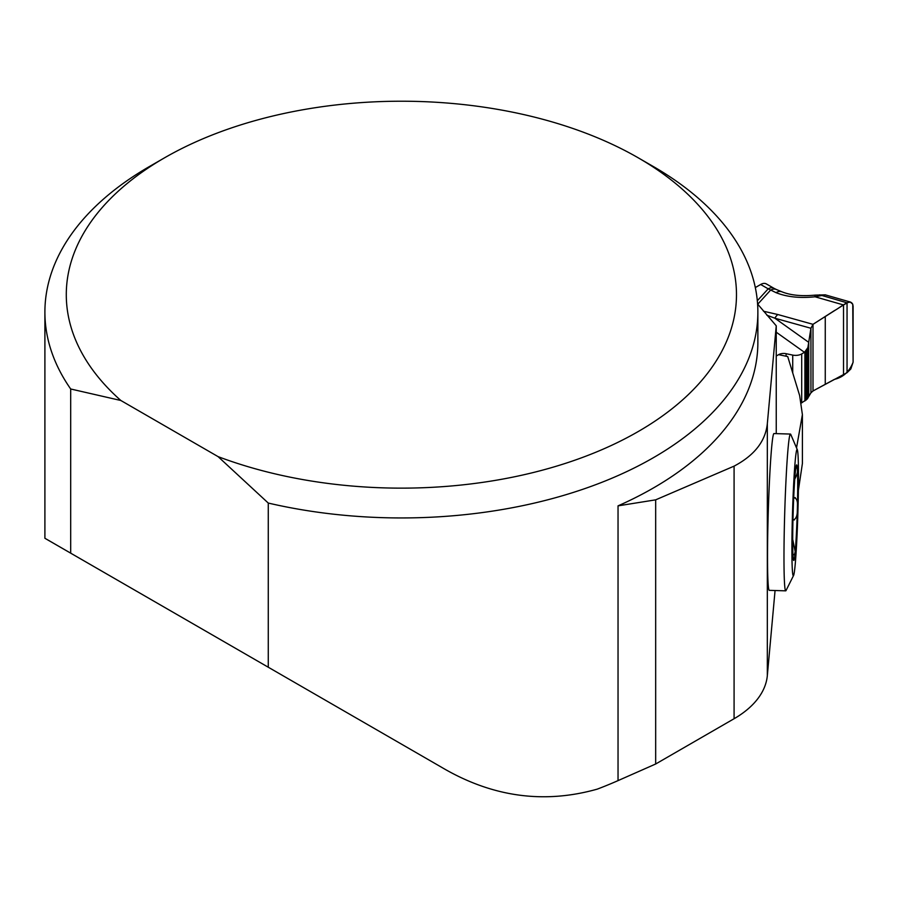 <?xml version="1.0" encoding="UTF-8"?>
<svg xmlns="http://www.w3.org/2000/svg" width="898" height="898" viewBox="0 0 898 898"><rect width="100%" height="100%" fill="white"/><g stroke="black" fill="none" stroke-linecap="round" stroke-linejoin="round"><path stroke-width="1.35" d="M776.242 433.633L776.242 325.806L767.33 423.71C765.466 441.255 754.387 455.398 734.081 466.141L655.675 499.838L618.037 505.855A356.484 205.81 0 0 0 757.867 342.407L757.867 312.134A356.484 205.81 180 0 1 268.266 503.06L268.266 667.225L44.9 538.272L268.266 667.225M767.33 423.71L767.33 675.599L775.064 590.525M793.551 575.517L786.031 590.525A78.429 3.356 -88.3 0 1 785.716 590.839L769.249 590.345A78.429 3.356 -88.3 0 1 767.521 557.175A78.429 3.356 -88.3 0 1 769.732 475.85A78.429 3.356 -88.3 0 1 773.997 433.566L790.453 434.06A78.429 3.356 -88.3 0 1 790.756 434.396L797.357 449.831A63.141 2.694 -88.3 0 1 797.895 512.747A63.141 2.694 -88.3 0 1 793.551 575.517A63.141 2.694 -88.3 0 1 791.901 549.071A63.141 2.694 -88.3 0 1 793.821 481.059A63.141 2.694 -88.3 0 1 797.357 449.831M47.19 539.586L441.681 767.341C491.88 796.953 543.761 804.215 597.316 789.118A356.484 205.81 0 0 0 618.037 780.62L655.675 763.996L734.081 718.726A114.08 65.857 180 0 0 767.33 675.599M798.401 490.263L802.397 463.514L802.397 414.618L799.647 395.569L787.726 356.573L778.633 354.654L776.242 356.035L778.633 354.654A7.128 4.12 0 0 1 786.109 353.7L792.721 355.092A8.553 4.939 180 0 0 801.701 353.935L804.485 352.33L776.242 332.204M44.9 538.272L44.9 312.134A356.484 205.81 180 0 0 70.684 388.991L70.684 553.157M44.9 312.134A356.484 205.81 180 0 1 149.304 166.601L164.435 157.88A335.1 193.463 0 0 0 120.86 400.497L218.091 456.633A335.1 193.463 0 0 0 661.512 416.638A335.1 193.463 0 0 0 638.332 157.88A335.1 193.463 0 0 0 164.435 157.88M638.332 157.88L653.463 166.601A356.484 205.81 180 0 1 757.867 312.134M70.684 388.991L120.86 400.497M218.091 456.633L268.266 503.06M757.598 304.018L776.242 325.806M655.675 499.838L655.675 763.996M796.526 447.9L802.397 414.618M785.716 590.839A78.429 3.356 -88.3 0 1 783.976 557.669A78.429 3.356 -88.3 0 1 786.199 476.344A78.429 3.356 -88.3 0 1 790.453 434.06M793.899 497.885L794.404 497.851C796.964 498.491 797.952 501.982 797.368 508.313C797.626 514.61 796.436 518.438 793.832 519.796L792.956 520.032M792.822 539.889L795.201 551.709L794.371 554.841L792.945 554.481M794.348 519.942L792.968 519.774M794.404 497.851L795.235 497.548M795.853 467.802L796.885 467.51L797.368 469.272C797.952 471.641 796.964 475.132 794.404 479.768M795.201 473.628A47.807 2.043 -88.3 0 1 796.492 465.007A47.807 2.043 -88.3 0 1 797.368 469.272A47.807 2.043 -88.3 0 1 797.368 508.313A47.807 2.043 -88.3 0 1 795.201 551.709A47.807 2.043 -88.3 0 1 793.608 560.318A47.807 2.043 -88.3 0 1 793.035 556.053A47.807 2.043 -88.3 0 1 793.035 517.024A47.807 2.043 -88.3 0 1 795.201 473.628M801.42 403A8.553 4.939 0 0 0 801.701 402.843L807.257 399.015L810.928 392.853L810.928 328.264L807.863 347.627L804.485 352.33M766.409 283.948L773.885 288.269A11.405 6.589 120 0 0 768.183 288.83L760.662 284.486L755.319 287.573M810.928 392.853L813.004 390.967L847.05 372.681L850.833 368.966L853.1 362.208L852.763 304.209L850.26 302.042L848.374 302.233L843.525 304.95L815.047 296.789C799.927 298.361 786.929 296.991 776.063 292.669L768.183 288.83L757.328 300.74M825.341 294.813L815.047 296.789A11.405 0.73 83.6 0 1 815.249 295.116M843.525 374.623L843.525 304.95L813.004 324.324L810.928 328.264L774.873 318.206L766.825 315.187M808.739 396.287L808.739 342.351L774.873 318.206A11.405 6.421 -74.4 0 1 777.848 314.524L813.004 324.324L813.004 390.967M760.662 284.486A11.405 6.589 -60 0 1 766.084 283.779L766.813 284.217L766.084 283.779M773.885 288.269L776.242 289.448A11.405 7.442 112.5 0 0 770.405 290.323L757.744 304.209M776.242 289.448L781.9 291.794A11.405 7.442 112.5 0 0 776.063 292.669M819.683 294.825L847.05 302.828L847.05 372.681M766.769 284.195L766.005 283.746M853.1 306.319L853.1 362.208C849.429 371.592 843.177 377.328 834.343 379.394L813.004 390.967L813.004 324.324L834.332 310.663C840.651 307.554 852.045 296.239 853.1 306.319M618.037 780.62L618.037 505.855M734.081 466.141L734.081 718.726M763.48 311.224L777.848 314.524M792.721 372.917L792.721 355.092M801.701 402.843L801.701 353.935M786.109 356.225L786.109 353.7M825.262 384.254L825.262 316.41M807.863 398.229L807.863 347.627M807.257 399.015L807.257 349.176M806.045 400.16L806.045 351.039M804.911 400.991L804.911 352.072M825.689 294.971L850.675 302.132M781.9 291.794C790.476 295.296 801.588 296.407 815.238 295.116L825.307 294.858"/></g></svg>
